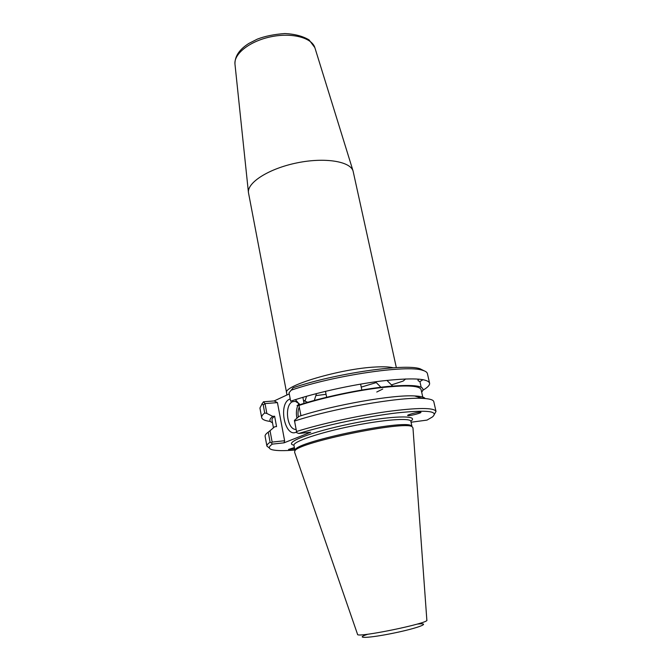 <?xml version="1.0" encoding="UTF-8"?>
<svg xmlns="http://www.w3.org/2000/svg" width="671" height="671" viewBox="0 0 671 671"><rect width="100%" height="100%" fill="white"/><g stroke="black" fill="none" stroke-linecap="round" stroke-linejoin="round"><path stroke-width="1.01" d="M405.687 378.93L403.187 381.061L391.47 384.902M382.73 389.029L376.758 392.032M393.24 367.792C389.591 366.827 383.745 366.559 375.71 367.003C340.868 368.53 282.34 385.959 286.643 392.921L248.438 192.485C247.272 182.411 269.079 168.547 296.884 162.902C324.672 157.14 350.17 161.292 353.072 171.004L396.335 367.607M408.303 415.609L407.767 415.534C406.098 415.064 417.463 412.002 420.306 412.17L420.818 412.246C422.445 412.74 411.18 415.76 408.303 415.609M294.628 448.891L288.538 449.461L294.376 447.574M296.079 429.507L295.383 429.448C286.668 428.635 284.311 404.714 292.615 401.686L295.374 401.35L299.291 403.867M290.224 398.918L289.738 399.111C277.836 403.732 284.94 438.624 296.574 431.973M299.761 404.705L295.399 399.631M298.922 403.456L297.89 405.318M297.798 405.536C296.297 409.31 296.003 413.546 296.926 418.234M307.654 402.29L303.485 400.537M289.26 393.911L274.162 400.939L277.442 402.608L284.613 440.73L284.009 442.835L310.74 432.233L298.83 433.474C325.628 425.137 367.582 416.33 397.031 412.883C427.242 409.763 439.044 411.122 432.426 416.951L427.033 420.096L411.046 422.235M304.038 403.372L302.864 397.333M289.05 392.812L293.16 387.763L289.05 392.812L290.66 401.191C314.716 393.005 351.487 384.777 380.751 381.094C411.214 377.63 427.494 378.301 429.574 383.116C429.926 385.053 427.762 387.385 423.082 390.111M291.575 390.061C334.007 375.357 407.112 364.68 422.512 370.291C425.473 371.113 427.108 372.229 427.419 373.63L429.574 383.116M423.024 379.652L419.92 381.606L421.162 387.108M419.04 379.14L417.974 379.786L418.167 380.776L419.92 381.606M424.248 370.862L420.105 368.79C405.016 363.305 334.619 373.479 293.16 387.763M270.044 430.707L268.249 432.158L270.103 442.214L271.478 442.944L272.149 442.088L270.044 430.707L274.674 426.773L276.561 426.588L274.624 416.205L272.736 416.381L266.848 413.445L265.028 403.598L263.217 404.898L262.025 403.95L263.502 401.778L265.028 403.598L277.442 402.608M270.405 421.455C265.037 420.792 262.126 419.501 261.682 417.58L259.929 408.018L262.025 403.95M261.682 417.58C261.438 416.288 262.453 414.753 264.709 412.984L266.848 413.445M263.217 404.898L264.709 412.984M274.162 400.939L263.502 401.778L261.749 404.219M294.846 450.065C284.177 450.912 276.695 450.82 272.392 449.805C268.341 448.765 268.325 446.869 272.325 444.118L284.009 442.835M412.019 426.63L411.197 425.733C404.613 419.325 298.897 441.023 295.366 449.511L294.905 450.82C298.444 442.323 405.536 420.34 412.128 426.756L412.959 427.838L426.848 620.113C430.153 623.049 355.68 638.339 357.551 634.338L294.577 452.145L294.905 450.82M412.002 426.571L410.853 421.321C410.56 417.597 383.099 419.643 350.95 426.261C318.784 432.837 292.749 441.786 293.948 445.318L294.963 450.66M268.249 432.158C265.951 433.785 264.902 435.169 265.112 436.309L266.915 446.131L269.415 448.043M270.103 442.214C267.779 443.766 266.723 445.074 266.915 446.131M271.478 442.944L272.325 444.118M284.613 440.73L272.149 442.088M421.665 392.132C427.016 385.976 415.592 384.097 387.393 386.496C360.008 389.255 321.619 397.383 297.043 405.594L298.964 405.435L300.96 415.752M425.154 398.532C424.106 397.081 420.583 396.217 414.569 395.94C393.206 394.54 333.16 405.032 299.115 416.347L294.435 420.381L296.758 432.736L298.83 433.474M434.464 414.166L436.007 411.415C434.129 407.515 417.89 407.565 387.31 411.558C357.911 415.693 320.813 423.862 296.465 431.52M436.007 411.415L433.802 401.686C433.365 399.782 429.499 398.675 422.202 398.356C398.96 396.897 331.885 408.681 294.468 421.086M299.274 407.029C298.008 409.931 297.689 413.261 298.335 417.018M272.736 416.381C269.037 419.266 268.962 421.388 272.501 422.747M274.624 416.205C272.678 417.723 271.805 419.031 272.015 420.13L273.441 427.813M422.369 398.364L417.723 396.938M423.074 398.398L421.078 389.524C419.249 385.406 405.007 384.877 378.36 387.955C352.778 391.185 320.537 398.306 298.964 405.435M315.856 395.596L326.064 394.322M361.241 387.108L376.238 382.579M235.001 64.441L234.959 64.022C233.835 53.697 250.057 40.998 270.992 36.762C291.91 32.409 311.814 37.685 314.85 47.616L314.976 48.018M410.803 421.187C420.231 414.795 390.27 415.617 350.447 423.837C310.614 431.973 282.751 443.011 293.932 445.175M367.985 634.196C353.349 638.75 368.211 638.364 393.424 633.164C418.637 628.014 432.451 622.512 417.203 624.097M286.643 392.921L286.844 395.034M392.594 386.01L386.873 380.373M380.91 387.226L375.466 381.799M306.572 396.259L305.137 400.772M295.383 429.448L295.986 429.507M316.502 393.558L314.313 400.411M248.438 192.485L234.959 64.022C234.775 56.289 239.396 49.436 248.815 43.464L257.37 39.111C264.97 36.175 274.12 34.322 284.814 33.55C294.603 33.995 302.696 36.108 309.079 39.908L314.85 47.616L353.072 171.004M304.517 400.612L303.51 400.696M420.105 368.79L422.512 370.291M411.197 425.733L412.128 426.756M326.651 397.24L325.46 391.327M361.845 390.01L360.612 384.114M414.569 395.94L422.202 398.356"/></g></svg>
